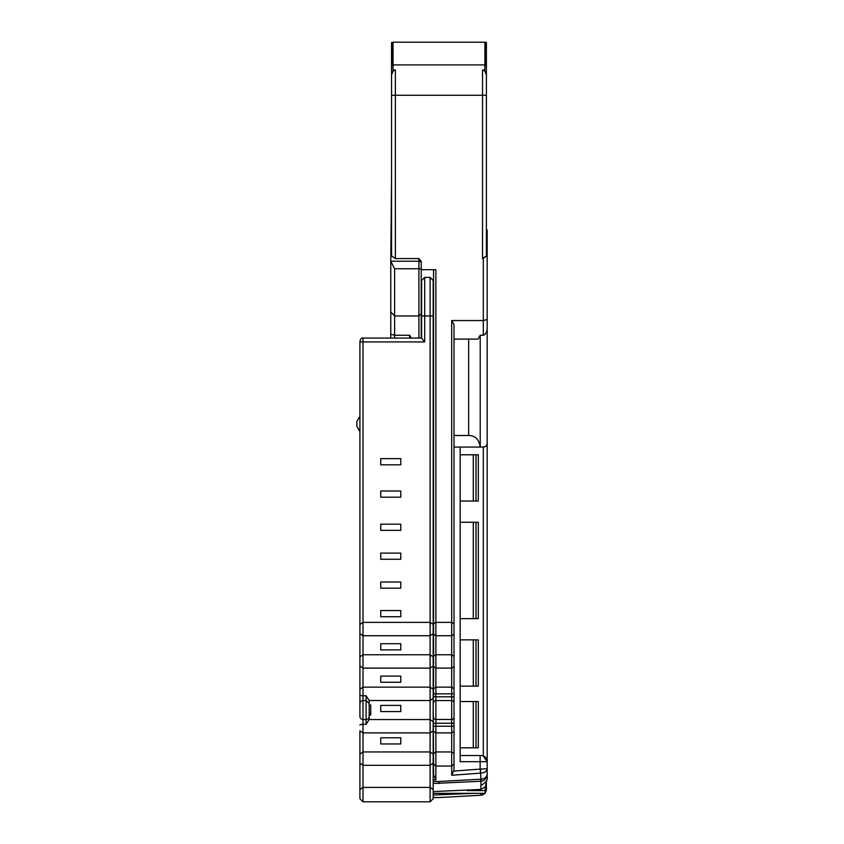 <?xml version="1.0" encoding="UTF-8"?>
<svg xmlns="http://www.w3.org/2000/svg" width="844" height="844" viewBox="0 0 844 844"><rect width="100%" height="100%" fill="white"/><g stroke="black" fill="none" stroke-linecap="round" stroke-linejoin="round"><path stroke-width="1.27" d="M424.701 277.402L421.61 280.493L421.61 315.962L424.701 315.962L424.701 277.402L430.102 277.402L430.102 315.962L433.183 315.962L433.183 280.493L433.183 624.497L430.102 622.376L363.004 622.376L363.004 341.925L424.701 341.925L424.701 315.962L430.102 315.962L430.102 635.732L433.183 633.622L433.183 624.497M433.183 633.622L433.183 656.885L430.102 654.765L363.004 654.765L363.004 635.732L430.102 635.732L430.102 668.121L433.183 666.011L433.183 656.885M433.183 666.011L433.183 689.274L430.102 687.153L363.004 687.153L363.004 668.121L430.102 668.121L430.102 700.52L433.183 698.399L433.183 689.274M433.183 698.399L433.183 721.662L430.102 719.552L369.176 719.552L366.096 724.289L363.004 724.289L363.004 732.909L430.102 732.909L433.183 730.788L433.183 721.662M433.183 730.788L433.183 754.051L430.102 751.941L363.004 751.941L363.004 732.909L359.924 730.788L359.924 754.051L363.004 751.941L363.004 765.297L430.102 765.297L433.183 763.176L433.183 754.051M433.183 763.176L433.183 789.53L430.102 787.41L363.004 787.41L359.924 789.53L359.924 798.719L359.924 763.176L363.004 765.297L363.004 801.8L430.102 801.8L430.102 700.52L369.176 700.52L366.096 695.772L366.096 700.541L363.004 700.541L363.004 695.772L366.096 695.772M433.183 792.706L433.183 797.538L438.964 797.548L433.183 797.506L433.183 798.129L433.183 789.53M433.183 755.528L433.183 754.758M433.563 333.317L433.563 298.618M400.794 737.793L380.739 737.793L380.739 743.965L400.794 743.965L400.794 737.793M369.176 719.552L369.176 715.047L370.716 715.047L370.716 705.014L369.176 705.014L369.176 701.332M400.794 711.576L400.794 705.405L380.739 705.405L380.739 711.576L400.794 711.576M400.794 676.097L380.739 676.097L380.739 682.269L400.794 682.269L400.794 676.097M400.794 649.88L400.794 643.708L380.739 643.708L380.739 649.88L400.794 649.88M380.739 616.721L400.794 616.721L400.794 610.55L380.739 610.55L380.739 616.721M380.739 530.348L400.794 530.348L400.794 524.177L380.739 524.177L380.739 530.348M400.794 464.801L400.794 458.63L380.739 458.63L380.739 464.801L400.794 464.801M400.794 491.018L380.739 491.018L380.739 497.19L400.794 497.19L400.794 491.018M400.794 588.184L400.794 582.022L380.739 582.022L380.739 588.184L400.794 588.184M400.794 559.266L400.794 553.094L380.739 553.094L380.739 559.266L400.794 559.266M359.924 624.497L363.004 622.376L363.004 635.732L359.924 633.622L359.924 341.925L363.004 341.925L363.004 338.064L421.61 338.064L421.61 315.962L421.61 338.149L424.701 341.925M359.924 689.274L359.924 695.002A3.081 0.77 0 0 0 363.004 695.772L363.004 687.153L359.924 689.274L359.924 666.011L363.004 668.121L363.004 654.765L359.924 656.885L359.924 633.622M359.924 725.07A3.081 0.77 180 0 1 363.004 724.289L363.004 719.531A3.081 3.038 -0 0 1 359.924 716.493L359.924 716.577A1.54 1.54 0 0 0 359.924 716.588A1.54 1.54 0 0 1 359.924 716.545A1.54 1.54 0 0 0 359.924 716.588A1.54 1.54 0 0 1 359.924 716.545L359.924 695.002M359.924 754.051L359.924 763.176L359.924 754.051M359.924 703.579A3.081 3.038 0 0 1 363.004 700.541L363.004 719.531L366.096 719.531A3.081 3.038 -0 0 0 369.176 716.493L369.176 700.499M359.924 666.011L359.924 656.885M359.924 431.643L356.833 426.315L356.833 421.536L359.924 416.219M369.176 715.047L369.176 705.014M370.716 713.117L369.176 713.117M484.846 70.991L484.846 70.041L482.536 70.041L484.846 70.991L486.397 74.937L486.397 255.911L482.536 258.559L487.167 255.911L487.167 230.169L486.397 229.452M486.387 789.235A6.172 6.172 0 0 1 485.237 792.706A6.172 6.172 -0 0 0 486.397 789.119L486.397 780.711L485.437 786.745L480.89 789.435L433.183 791.566M486.397 789.119L486.397 785.163M484.751 793.307A6.172 6.172 0 0 1 480.901 795.248L438.964 797.548L480.89 795.248A6.172 6.172 -0 0 0 484.741 793.307M486.397 786.629L486.155 788.317L485.237 788.222M485.237 789.879L486.165 788.222M433.183 701.543L433.563 763.936L435.873 766.014L451.74 766.078L451.74 775.246L454.009 770.002L454.009 324.56L451.688 320.551L483.306 320.551L483.306 335.247C485.986 334.213 487.273 331.639 487.167 327.535L487.167 777.345C487.811 779.951 485.722 782.673 480.911 785.511L480.89 789.435M487.167 255.911L487.167 319.517L483.306 320.551L483.306 258.559M487.167 327.535L487.167 319.517M484.846 70.041L484.846 65.853L486.397 65.853L486.397 95.277L395.393 95.277L395.393 258.559L418.919 258.559L421.23 261.376L421.23 263.106L421.23 261.376M421.23 269.69L435.884 269.69L435.884 622.376L451.688 622.376L451.688 320.551M484.846 42.749L486.397 42.443L484.846 42.749L484.846 42.2L393.082 42.2L391.542 42.749L391.542 43.835L393.082 43.835L393.082 44.922L391.542 44.922L391.542 46.009L393.082 46.009L393.082 47.095L391.542 47.095L391.542 48.182L393.082 48.182L393.082 49.269L391.542 49.269L391.542 50.355L393.082 50.355L393.082 51.442L391.542 51.442L391.542 52.539L393.082 52.539L393.082 53.626L391.542 53.626L391.542 54.712L393.082 54.712L393.082 55.799L391.542 55.799L391.542 56.886L393.082 56.886L393.082 57.972L391.542 57.972L391.542 59.059L393.082 59.059L393.082 60.146L391.542 60.146L391.542 61.232L393.082 61.232L393.082 62.329L391.542 62.329L391.542 63.416L393.082 63.416L393.082 64.503L391.542 64.503L391.542 65.853L393.082 65.853L393.082 70.041L395.393 70.041L393.082 70.991L391.542 74.937L391.542 255.911L395.393 258.559M484.846 63.416L484.846 64.503L484.846 63.416L486.397 63.416L486.397 65.853M484.846 44.922L484.846 43.835L484.846 44.922L486.397 44.922L486.397 63.416M484.846 47.095L484.846 46.009L484.846 47.095L486.397 47.095M484.846 49.269L484.846 48.182L484.846 49.269L486.397 49.269M484.846 51.442L484.846 50.355L484.846 51.442L486.397 51.442M484.846 53.626L484.846 52.539L484.846 53.626L486.397 53.626M484.846 55.799L484.846 54.712L484.846 55.799L486.397 55.799M484.846 57.972L484.846 56.886L484.846 57.972L486.397 57.972M484.846 60.146L484.846 59.059L484.846 60.146L486.397 60.146M484.846 62.329L484.846 61.232L484.846 62.329L486.397 62.329M418.919 258.559L418.919 268.772L394.623 268.772L390.772 261.25L391.542 179.086M475.088 793.307L433.183 795.006M451.74 775.246L480.605 773.146L480.141 769.084L487.167 768.757C486.671 771.427 484.509 772.882 480.669 773.136L480.911 779.191C484.614 778.843 486.703 777.229 487.167 774.349C486.292 778.78 484.203 781.069 480.911 781.227L433.183 783.496M486.745 444.967L487.167 443.205A3.851 3.851 0 0 1 483.306 447.067L485.194 446.571M483.306 335.247L480.225 335.247L480.225 447.067L483.306 447.067L483.306 755.981L487.167 761.699L480.141 761.699L480.141 755.528L460.17 755.528M480.225 335.247L477.999 339.098L454.009 339.098M454.009 623.885L451.688 622.376L451.688 635.732L454.009 634.234M433.563 269.69L433.563 634.234L435.884 635.732L451.688 635.732L451.688 654.765L454.009 656.273M433.563 656.273L435.884 654.765L435.884 668.121L433.563 666.623L433.563 623.885L435.884 622.376L435.884 654.765L451.688 654.765L451.688 668.121L454.009 666.623M484.846 43.835L486.397 43.835L486.397 44.922M486.397 42.749L486.397 43.835M486.397 64.503L484.846 64.503M484.846 61.232L486.397 61.232M484.846 59.059L486.397 59.059M484.846 56.886L486.397 56.886M484.846 54.712L486.397 54.712M484.846 52.539L486.397 52.539M484.846 50.355L486.397 50.355M484.846 48.182L486.397 48.182M484.846 46.009L486.397 46.009M393.082 70.041L393.082 70.991M391.542 42.749L393.082 42.2M484.846 42.2L486.397 42.443M480.911 785.511L480.911 779.191M453.893 771.078L480.141 769.084L480.141 761.699L460.17 761.699L460.17 447.067L480.225 447.067C479.075 439.439 475.225 435.588 468.652 435.493L454.009 435.493M468.652 339.098L468.652 435.493M480.669 769.074L480.605 773.146M480.141 755.528L480.996 755.528A6.172 6.172 0 0 1 487.167 761.699L487.167 774.349M460.17 639.857L478.295 639.857L478.295 686.13L460.17 686.13M460.17 701.543L478.295 701.543L478.295 747.816L460.17 747.816M460.17 454.779L478.295 454.779L478.295 501.041L460.17 501.041M460.17 522.257L478.295 522.257L478.295 618.652L460.17 618.652M433.563 666.623L433.563 688.662L435.884 687.153L435.884 693.831L433.563 693.831L433.563 688.662L433.563 696.806L454.009 696.806M454.009 731.4L451.688 732.909L451.688 751.941L435.884 751.941L433.563 753.439L433.183 747.816M433.563 763.936L433.563 774.581L433.183 767.101M421.23 338.064L421.23 263.106A2.31 1.888 -0 0 0 418.919 261.218L390.772 261.218M390.772 261.25L390.772 338.064M393.082 64.503L393.082 63.416M393.082 62.329L393.082 61.232M393.082 60.146L393.082 59.059M393.082 57.972L393.082 56.886M393.082 55.799L393.082 54.712M393.082 53.626L393.082 52.539M393.082 51.442L393.082 50.355M393.082 49.269L393.082 48.182M393.082 47.095L393.082 46.009M393.082 44.922L393.082 43.835M393.082 42.749L391.542 42.443M433.183 779.793L435.873 779.824L435.884 732.909L433.563 731.4M475.984 639.857L475.984 686.13M475.984 522.257L475.984 618.652M475.984 454.779L475.984 501.041M475.984 701.543L475.984 747.816M451.688 766.078L451.688 751.941L454.009 753.439M451.74 766.078L454.009 763.968M454.009 702.852A2.31 2.268 0 0 0 451.688 700.583L451.688 668.121L435.884 668.121L435.884 687.153L451.688 687.153L454.009 688.662M433.563 774.581L435.873 779.824M411.292 338.064L409.656 335.247L409.656 338.064M394.623 268.772L394.623 315.962L418.919 315.962L421.23 313.651M409.656 335.247L394.623 335.247L390.772 334.213M390.972 313.356L390.772 312.111L394.623 315.962L394.623 338.064M395.393 70.041L395.393 95.277L391.542 95.277L391.542 65.853M391.542 64.503L391.542 63.416M391.542 62.329L391.542 61.232M391.542 60.146L391.542 59.059M391.542 57.972L391.542 56.886M391.542 55.799L391.542 54.712M391.542 53.626L391.542 52.539M391.542 51.442L391.542 50.355M391.542 49.269L391.542 48.182M391.542 47.095L391.542 46.009M391.542 44.922L391.542 43.835M467.344 790.617L485.237 790.617L485.237 793.307L433.183 793.307M485.237 787.03L485.237 790.617M473.284 639.857L473.284 686.13M473.284 641.778L473.284 684.199M473.284 522.257L473.284 618.652M473.284 524.177L473.284 616.721M473.284 454.779L473.284 501.041M473.284 456.699L473.284 499.12M473.284 701.543L473.284 747.816M473.284 703.474L473.284 745.896M454.009 723.255L435.884 723.255L435.884 700.583L451.688 700.583L451.688 732.909L435.884 732.909L435.884 726.23L433.563 726.23M369.176 703.579L366.096 700.541L366.096 724.289M482.536 70.041L482.536 258.559M480.89 793.307L480.89 795.248M486.397 64.904L391.542 64.904M480.996 755.528A6.172 6.172 0 0 1 487.167 761.699M438.964 783.538L438.964 781.502L433.183 781.449M480.88 781.238L480.658 779.212L438.964 781.502M418.919 338.064L418.919 268.772L421.23 268.772L421.23 263.106M454.009 447.067L460.17 447.067M433.563 702.852A2.31 2.268 180 0 1 435.884 700.583L435.884 693.831L454.009 693.831M433.563 717.21A2.31 2.268 180 0 0 435.884 719.478L451.688 719.478A2.31 2.268 0 0 0 454.009 717.21M433.563 723.255L435.884 723.255L435.884 726.23L454.009 726.23M430.102 277.402L433.183 280.493M363.004 801.8L359.924 798.719M430.102 801.8L433.183 798.719M363.004 338.064C361.791 337.642 360.768 338.666 359.924 341.155M485.237 788.212L486.165 788.212"/></g></svg>
